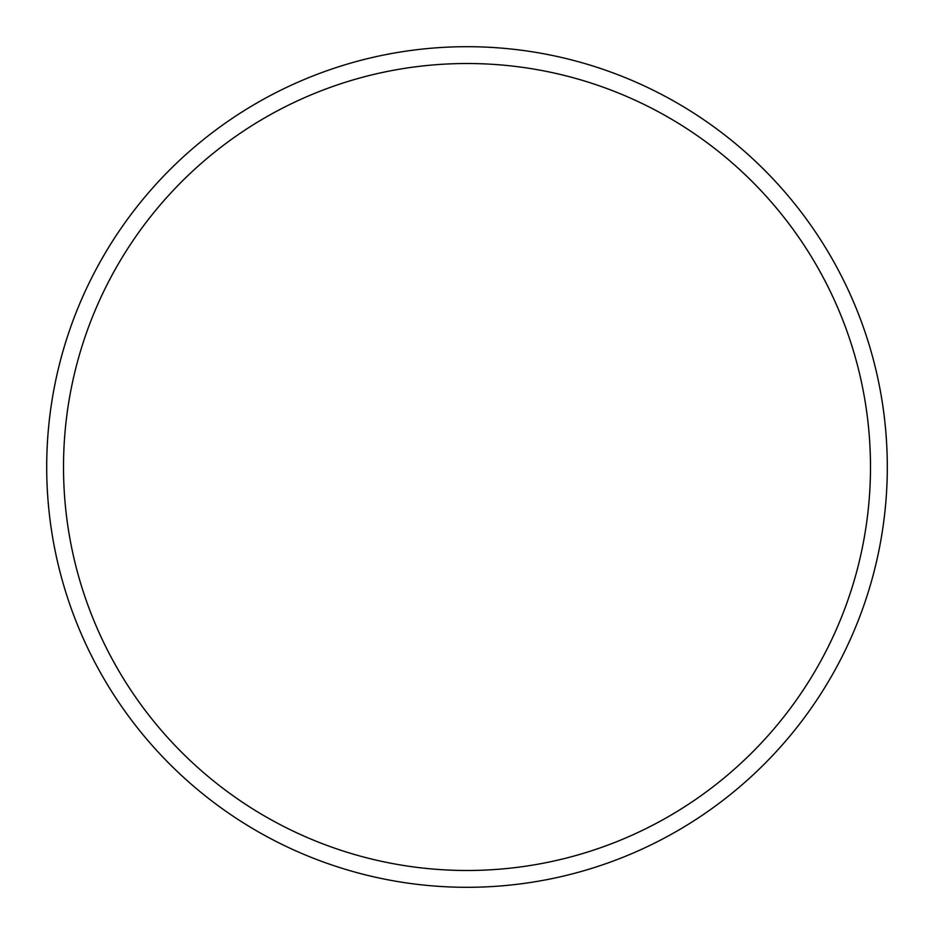 <?xml version="1.0" encoding="UTF-8"?>
<svg xmlns="http://www.w3.org/2000/svg" width="934" height="934" viewBox="0 0 934 934"><rect width="100%" height="100%" fill="white"/><g stroke="black" fill="none" stroke-linecap="round" stroke-linejoin="round"><path stroke-width="1.4" d="M887.3 467A420.3 420.3 0 0 0 467 46.7A420.3 420.3 0 0 0 46.7 467A420.3 420.3 0 0 0 467 887.3A420.3 420.3 0 0 0 887.3 467M870.488 467A403.488 403.488 0 0 0 467 63.512A403.488 403.488 0 0 0 63.512 467A403.488 403.488 0 0 0 467 870.488A403.488 403.488 0 0 0 870.488 467"/></g></svg>
